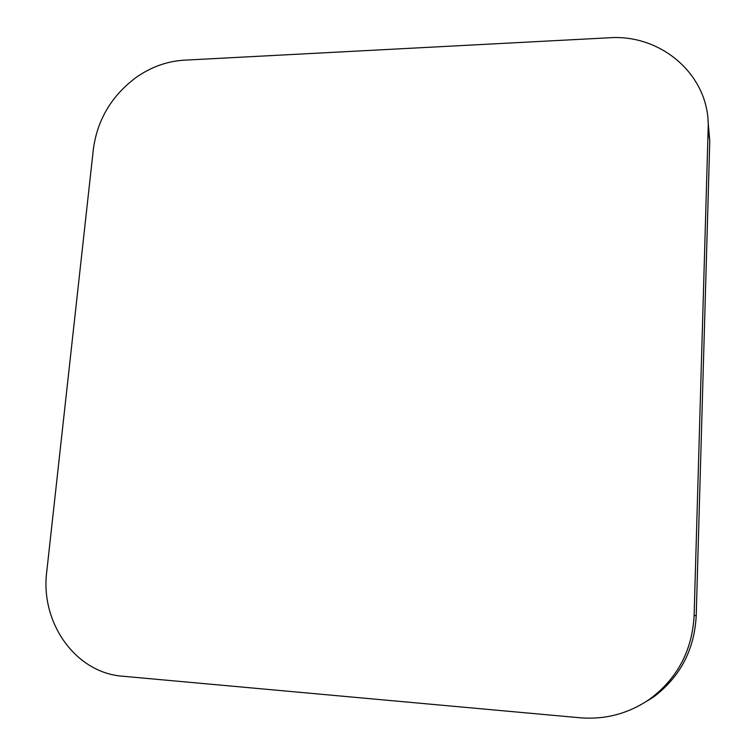 <?xml version="1.0" encoding="UTF-8"?>
<svg xmlns="http://www.w3.org/2000/svg" width="756" height="756" viewBox="0 0 756 756"><rect width="100%" height="100%" fill="white"/><g stroke="black" fill="none" stroke-linecap="round" stroke-linejoin="round"><path stroke-width="1.13" d="M694.121 615.346C692.279 650.406 677.537 678.293 649.895 699.007C628.765 713.579 605.433 719.835 579.89 717.765L122.765 676.233C75.231 672.821 40.106 622.386 46.759 571.612L93.357 149.215C97.392 119.58 111.708 95.615 136.288 77.329C151.134 66.953 167.057 61.236 184.039 60.187L608.826 37.8C662.105 33.736 710.697 76.441 708.145 129.04L694.121 615.346L696.21 615.781C694.424 649.962 680.05 677.159 653.099 697.353L639.86 705.301M707.994 120.516L709.78 140.843L696.21 615.875M709.676 144.698L709.78 140.843L708.145 129.04M649.895 699.007L656.983 694.452"/></g></svg>
